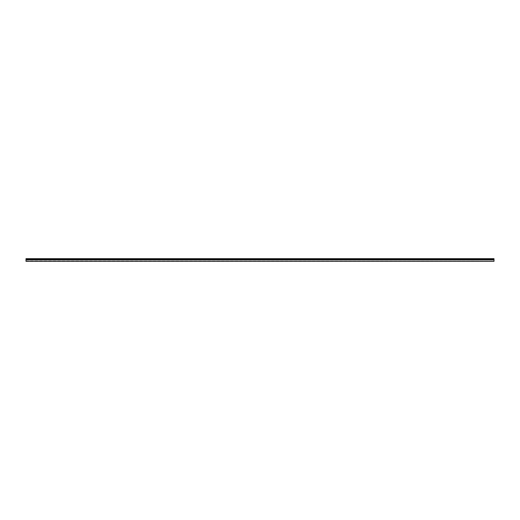 <?xml version="1.0" encoding="UTF-8"?>
<svg xmlns="http://www.w3.org/2000/svg" width="520" height="520" viewBox="0 0 520 520"><rect width="100%" height="100%" fill="white"/><g stroke="black" fill="none" stroke-linecap="round" stroke-linejoin="round"><path stroke-width="0.39" stroke-dasharray="2.6 1.95" d="M26 260.981L494 261.137L494 259.857L494 261.137L26 261.137L26 259.857L26 261.326L494 261.326L494 258.739L494 259.857L26 259.857L26 260.981M494 258.856L494 259.857L26 259.857L26 258.674L494 258.674L26 258.856M26 258.739L494 258.739L26 258.739M26 259.857L494 259.857M26 259.578L494 259.578L26 259.578M494 259.747L26 259.747L494 259.747M26 259.441L494 259.441M494 258.921L26 258.921M494 259.617L26 259.617"/><path stroke-width="0.78" d="M26 258.856L26 261.326L494 261.326L494 258.674L26 258.674L494 258.856M494 259.857L26 259.857M494 259.441L26 259.441M26 258.921L494 258.921M26 259.617L494 259.617"/></g></svg>

